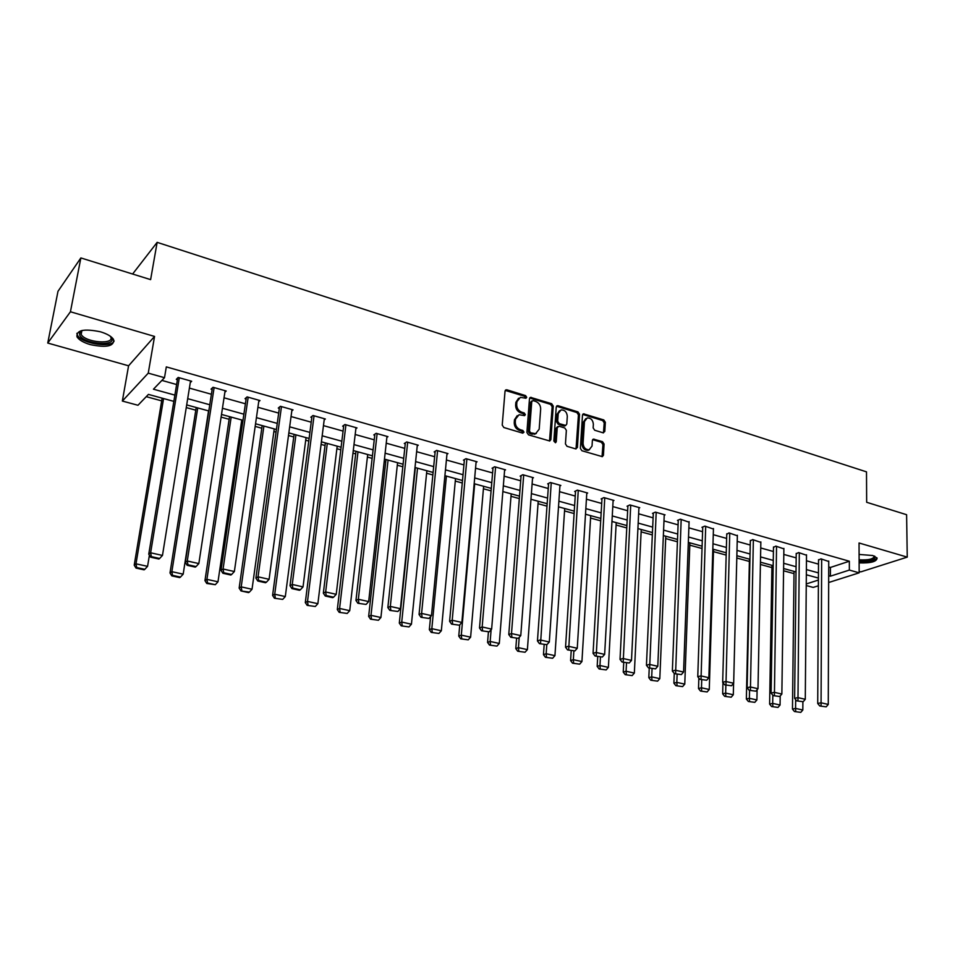 <?xml version="1.0" encoding="UTF-8"?>
<svg xmlns="http://www.w3.org/2000/svg" width="955" height="955" viewBox="0 0 955 955"><rect width="100%" height="100%" fill="white"/><g stroke="black" fill="none" stroke-linecap="round" stroke-linejoin="round"><path stroke-width="1.43" d="M526.706 397.292L525.584 395.609L506.962 389.819L505.04 391.132L502.223 425.094L503.846 427.53L522.66 433.128L523.997 432.173L522.874 430.478L520.451 429.762C517.061 428.365 515.342 425.787 515.282 422.014L515.509 419.185L519.054 414.733L524.593 415.628L525.357 414.661L524.235 412.966L521.824 412.238C518.446 410.829 516.739 408.263 516.691 404.526L516.906 401.709L520.368 397.34L525.954 398.247L526.706 397.292M525.584 398.259L524.522 396.265L505.267 390.416M522.839 433.164L521.8 431.099L519.389 430.383L520.451 429.762M524.223 415.64L523.173 413.611L520.762 412.882L521.824 412.238M859.118 562.889C870.829 563.271 876.821 561.647 877.096 558.018L872.751 555.512L859.094 554.449M100.478 331.803C83.968 328.413 76.137 330.108 76.997 336.864C79.038 339.992 83.467 342.582 90.295 344.624C106.614 347.954 114.373 346.247 113.573 339.514C111.616 336.447 107.258 333.88 100.478 331.803M603.047 432.794L604.802 431.481L605.339 422.277L603.799 419.949L583.517 413.825L582.478 415.174L580.365 448.384L581.929 450.748L602.342 456.645L603.429 455.26L604.073 444.015L602.533 441.688L593.449 439.109L592.375 440.482L592.04 446.069L589.139 449.793C585.511 449.721 583.481 447.585 583.075 443.383L584.46 421.537L587.253 417.908C590.894 417.932 592.936 420.057 593.365 424.283L593.151 427.9L594.69 430.239L603.047 432.794M828.713 566.984L830.408 567.461L849.341 561.23L849.353 570.075L859.166 572.833L828.665 582.514M80.865 257.934L70.431 311.772L47.75 343.048L57.992 291.299L80.865 257.934L150.615 279.624L157.145 242.355L866.495 471.854L866.663 502.282L906.605 514.709L907.25 557.123L859.046 542.989L859.166 572.833M47.75 343.048L128.579 365.801L154.555 336.435L70.431 311.772M154.555 336.435L148.252 373.142L164.499 377.702L153.445 389.198L174.884 395.119M849.341 561.23L166.313 366.887L164.499 377.702M553.255 406.102L551.68 403.726L530.55 397.364L529.488 398.724L526.897 432.448L528.497 434.859L549.77 440.995L550.88 439.598L553.255 406.102L552.169 406.746L550.593 404.371L529.715 397.996M558.066 405.72L577.99 411.915L579.542 414.267L577.405 447.501L575.59 448.862L567.019 446.307L565.444 443.932L566.363 430.347L564.787 427.971L559.081 426.24L557.243 427.589L556.252 441.771L555.476 442.75L553.852 441.055L556.24 407.033L558.066 405.72L556.98 406.353L576.892 412.548L577.99 411.915M859.154 571.436L860.777 571.89L907.25 557.123M157.145 242.355L132.614 274.025M161.896 380.412L176.615 384.531M189.4 388.112L211.401 394.26M224.043 397.805L245.411 403.786M257.922 407.284L278.681 413.085M291.048 416.547L311.223 422.194M323.47 425.62L343.072 431.111M355.188 434.501L374.253 439.825M386.238 443.18L404.765 448.373M416.631 451.691L434.656 456.729M446.403 460.012L463.927 464.918M475.554 468.177L492.601 472.94M504.121 476.163L520.702 480.807M532.102 483.994L548.242 488.506M559.535 491.67L575.232 496.063M586.418 499.19L601.698 503.464M612.776 506.568L627.65 510.734M638.632 513.802L653.113 517.849M663.988 520.893L678.086 524.844M688.865 527.852L702.593 531.696M713.266 534.681L726.636 538.429M737.212 541.389L750.236 545.03M760.729 547.967L773.419 551.513M783.804 554.425L796.16 557.875M806.462 560.764L818.507 564.13M190.272 382.633L191.669 381.26L178.179 377.452L176.293 379.362L177.415 379.684M224.891 392.23L226.216 391.013L213.025 387.288L211.043 389.151L212.153 389.461M258.721 401.637L259.999 400.551L247.094 396.898L245.029 398.713L246.115 399.011M291.824 410.853L293.042 409.874L280.412 406.305L278.275 408.072L279.338 408.37M324.199 419.878L325.369 418.994L313.013 415.509L310.805 417.228L311.831 417.514M355.869 428.735L357.003 427.924L344.922 424.509L342.63 426.181L343.645 426.467M386.882 437.402L387.969 436.662L376.139 433.319L373.787 434.943L374.778 435.229M417.24 445.901L418.29 445.221L406.711 441.95L404.287 443.526L405.254 443.8M446.952 454.222L447.99 453.601L436.638 450.402L434.155 451.942L435.098 452.204M476.068 462.387L477.07 461.802L465.956 458.675L463.414 460.167L464.333 460.429M504.586 470.385L505.553 469.848L494.666 466.768L492.064 468.237L492.971 468.487M532.532 478.228L533.475 477.727L522.803 474.719L520.153 476.139L521.036 476.39M559.928 485.916L560.836 485.45L550.378 482.502L547.669 483.887L548.552 484.137M586.776 493.449L587.659 493.019L577.405 490.13L574.659 491.479L575.507 491.718M613.098 500.85L613.97 500.444L603.906 497.603L601.113 498.928L601.948 499.155M638.907 508.096L639.755 507.726L629.894 504.932L627.053 506.222L627.877 506.46M664.226 515.211L665.062 514.864L655.381 512.131L652.492 513.384L653.304 513.611M689.068 522.194L680.39 519.186L677.453 520.415L678.253 520.63M713.433 529.046L704.921 526.11L701.949 527.303L702.725 527.518M737.356 535.779L728.987 532.902L726.755 534.287M760.837 542.38L752.612 539.575L750.332 540.924M783.876 548.862L775.806 546.117L773.478 547.43M806.509 555.237L798.583 552.539L796.207 553.828M828.737 561.492L820.942 558.854L818.53 560.108M146.258 396.659L161.681 400.873M186.261 407.582L195.787 410.184M221.106 417.108L229.152 419.305M241.364 422.635L242.606 422.981M255.176 426.408L261.801 428.222M273.882 431.529L276.055 432.114M288.494 435.516L293.758 436.948M305.719 440.219L308.775 441.055M321.083 444.421L325.046 445.507M336.888 448.743L340.804 449.805M352.98 453.136L355.69 453.876M367.412 457.075L372.14 458.364M384.185 461.659L385.701 462.077M397.304 465.24L402.819 466.756M426.599 473.25L432.854 474.957M455.296 481.093L462.268 482.991M483.421 488.781L491.085 490.87M510.997 496.314L519.317 498.582M538.035 503.703L546.988 506.138M564.56 510.937L574.11 513.551M590.56 518.052L600.695 520.821M616.082 525.023L626.766 527.936M641.115 531.863L652.337 534.931M665.695 538.572L677.417 541.783M689.808 545.162L702.032 548.504M713.481 551.632L726.182 555.106M736.806 558.007L749.389 561.445M760.407 564.453L771.903 567.592M783.577 570.78L794.023 573.633M806.342 575.376L807.357 575.041M818.387 585.773L813.194 587.421L806.247 585.546M173.858 401.375L148.431 394.403L137.974 405.266L122.347 401.052L148.252 373.142M128.579 365.801L122.347 401.052M828.689 575.722L830.384 576.187L849.353 570.075M187.693 398.665L209.778 404.753M222.455 408.263L243.895 414.183M256.429 417.645L277.26 423.399M289.663 426.825L309.898 432.412M322.181 435.802L341.842 441.234M353.995 444.6L373.107 449.877M385.128 453.195L403.714 458.328M415.616 461.611L433.677 466.613M445.46 469.86L463.032 474.719M474.695 477.942L491.777 482.657M503.333 485.844L519.95 490.44M531.386 493.604L547.561 498.068M558.89 501.196L574.624 505.541M585.833 508.645L601.161 512.871M612.262 515.939L627.172 520.057M638.179 523.101L652.695 527.112M663.594 530.12L677.728 534.024M688.519 537.008L702.283 540.805M712.991 543.765L726.385 547.466M736.985 550.39L750.045 553.995M760.55 556.896L773.264 560.418M783.685 563.295L796.064 566.709M806.39 569.562L818.459 572.893M818.423 578.073L806.342 574.767M796.016 571.938L783.601 568.535M773.18 565.67L760.455 562.185M749.926 559.296L736.854 555.715M726.242 552.802L712.824 549.125M702.104 546.188L688.328 542.416M677.513 539.444L663.367 535.564M652.444 532.58L637.916 528.593M626.898 525.572L611.964 521.478M600.838 518.434L585.499 514.22M574.265 511.14L558.496 506.819M547.167 503.715L530.968 499.274M519.508 496.134L502.855 491.574M491.3 488.399L474.181 483.708M462.495 480.508L444.899 475.686M433.104 472.45L415.007 467.484M403.082 464.214L384.471 459.116M372.426 455.81L353.278 450.569M341.114 447.227L321.417 441.831M309.11 438.464L288.84 432.901M276.413 429.499L255.558 423.781M242.988 420.331L221.512 414.446M208.811 410.96L186.691 404.896M806.271 583.959L818.423 580.043M830.408 567.461L830.384 576.187M518.577 398.235L515.855 402.365L516.906 401.709M520.762 412.882C517.395 411.474 515.676 408.907 515.628 405.171L515.855 402.365M517.252 415.616L514.458 419.818L515.509 419.185M519.389 430.383C515.998 428.998 514.279 426.419 514.232 422.647L514.458 419.818M549.519 441.031L552.169 406.746M533.069 400.599L531.756 401.53L529.5 431.111L530.622 432.794L535.624 433.677L539.181 429.201L540.673 409.026C540.602 405.326 538.907 402.771 535.588 401.375L533.069 400.599M532.019 400.873L530.694 402.174L531.756 401.53M536.292 433.475L532.09 434.167L529.559 433.415L528.437 431.732L530.694 402.174M576.032 448.934L578.444 414.9L576.892 412.548M557.648 426.587L556.156 428.198L555.165 442.38L556.252 441.771M567.306 416.344C566.876 412.059 564.799 409.91 561.051 409.898L558.221 413.539L557.684 421.262L559.26 423.638L565.706 425.417L566.781 424.044L567.306 416.344M559.558 410.65L557.135 414.172L558.221 413.539M565.276 425.667L563.868 426.002L558.174 424.259L556.598 421.895L557.135 414.172M585.809 418.612L583.35 422.146L584.46 421.537M589.462 449.721L588.029 450.378C584.388 450.318 582.371 448.182 581.965 443.968L583.35 422.146M602.032 456.669L602.951 444.612L601.411 442.272L592.625 439.67M603.453 432.866L604.217 422.886L602.689 420.558L582.705 414.422M162.135 398.163L134.213 565.157L135.992 563.82L163.568 398.557M149.398 555.237L147.571 566.351L144.814 569.311L136.708 567.545L135.992 568.07L144.098 569.837L144.814 569.311M136.708 567.545L135.992 563.82L147.571 566.351M135.992 568.07L134.213 565.157M190.546 380.95L162.469 555.44L150.627 552.79L148.753 554.198L150.603 557.183L158.888 559.021L159.64 558.472L151.356 556.622L150.603 557.183M177.702 377.929L148.753 554.198M179.301 377.774L150.627 552.79L151.356 556.622M159.64 558.472L162.469 555.44M110.314 336.232L111.472 337.724C117.119 346.772 84.482 344.421 79.838 335.444L79.432 332.818L82.118 330.454M82.202 330.43L80.841 332.042L81.211 334.465C85.496 342.797 115.746 344.97 110.494 336.578L110.243 336.172M76.866 333.319L77.498 335.277C81.736 343.705 111.914 348.324 114.111 340.923M859.118 561.504C868.596 561.994 874.577 560.8 877.048 557.935M874.792 556.24C875.651 559.749 870.423 561.313 859.118 560.931M859.106 559.797C868.692 560.287 873.753 559.033 874.303 556.037M196.217 407.51L169.99 572.976L171.864 571.675L197.745 407.928M208.548 410.889L183.181 574.158L180.459 577.083L172.533 575.352L171.793 575.877L179.707 577.596L180.459 577.083M172.533 575.352L171.864 571.675L183.181 574.158M171.793 575.877L169.99 572.976M229.546 416.643L204.955 580.628L206.913 579.363L231.182 417.096M241.746 419.997L217.991 581.798L215.305 584.687L207.557 582.992L206.769 583.493L215.305 584.687M207.557 582.992L206.913 579.363L217.991 581.798M206.769 583.493L204.955 580.628M225.117 390.702L198.843 563.581L187.276 560.991L185.306 562.352L187.168 565.312L195.262 567.115L196.05 566.578L187.956 564.775L187.168 565.312M212.392 387.873L185.306 562.352M214.123 387.599L187.276 560.991L187.956 564.775M196.05 566.578L198.843 563.581M258.924 400.24L234.369 571.532L223.076 569.001L221.011 570.326L222.885 573.263L230.788 575.017L231.623 574.492L223.721 572.737L222.885 573.263M246.318 397.578L221.011 570.326M248.169 397.208L223.076 569.001L223.721 572.737M231.623 574.492L234.369 571.532M262.171 425.596L239.144 588.101L241.197 586.883L263.902 426.061M274.252 428.902L252.025 589.259L249.386 592.112L240.982 590.942L248.551 592.601L249.386 592.112M241.806 590.465L241.197 586.883L252.025 589.259M240.982 590.942L239.144 588.101M294.104 434.346L272.593 595.419L274.718 594.225L295.931 434.847M306.054 437.617L285.306 596.553L282.704 599.382L274.443 598.236L282.704 599.382M275.291 597.77L274.718 594.225L285.306 596.553M274.443 598.236L272.593 595.419M325.369 442.917L305.302 602.569L307.51 601.423L327.29 443.442M337.199 446.164L317.872 603.691L315.305 606.497L307.164 605.363L315.305 606.497M308.047 604.909L307.51 601.423L317.872 603.691M307.164 605.363L305.302 602.569M291.991 409.576L269.095 579.303L258.053 576.832L255.892 578.109L257.802 581.022L265.514 582.741L266.385 582.228L258.662 580.509L257.802 581.022M279.517 407.057L255.892 578.109M281.474 406.603L258.053 576.832L258.662 580.509M266.385 582.228L269.095 579.303M324.342 418.708L303.033 586.895L292.242 584.472L289.998 585.725L291.92 588.602L299.464 590.286L300.371 589.796L292.815 588.113L291.92 588.602M311.987 416.308L289.998 585.725M314.052 415.795L292.242 584.472L292.815 588.113M300.371 589.796L303.033 586.895M356 427.637L336.22 594.32L325.655 591.957L323.339 593.162L325.273 596.027L332.65 597.663L333.593 597.185L326.204 595.55L325.273 596.027M343.776 425.345L323.339 593.162M345.925 424.796L325.655 591.957L326.204 595.55M333.593 597.185L336.22 594.32M355.988 451.309L337.306 609.565L339.586 608.454L357.994 451.858M367.699 454.52L349.733 610.675L347.202 613.444L339.192 612.346L347.202 613.444M340.099 611.904L339.586 608.454L349.733 610.675M339.192 612.346L337.306 609.565M386.99 436.387L368.666 601.578L358.34 599.274L355.952 600.444L357.898 603.274L366.087 604.42L357.898 603.274M374.885 434.191L355.952 600.444M377.13 433.606L358.34 599.274L358.853 602.82M366.087 604.42L368.666 601.578M385.987 459.534L368.642 616.417L370.994 615.33L388.064 460.107M397.578 462.709L380.914 617.515L378.419 620.261L370.528 619.174L378.419 620.261M371.471 618.745L370.994 615.33L380.914 617.515M370.528 619.174L368.642 616.417M417.335 444.946L400.42 608.681L390.32 606.425L387.849 607.559L389.807 610.376L397.865 611.498L389.807 610.376M405.362 442.834L387.849 607.559M407.678 442.225L390.32 606.425L390.798 609.923M397.865 611.498L400.42 608.681M415.365 467.58L399.309 623.126L401.733 622.075L417.526 468.177M426.849 470.731L411.438 624.2L408.979 626.922L401.219 625.859L408.979 626.922M402.186 625.441L401.733 622.075L411.438 624.2M401.219 625.859L399.309 623.126M447.047 453.339L431.481 615.641L421.597 613.42L419.054 614.531L421.024 617.312L428.962 618.422L421.024 617.312M435.194 451.297L419.054 614.531M437.593 450.665L421.597 613.42L422.05 616.882M428.962 618.422L431.481 615.641M430.598 616.608L429.344 629.691L431.827 628.677L446.403 476.091M455.523 478.598L441.341 630.754L438.906 633.452L431.254 632.401L438.906 633.452M432.245 631.995L431.827 628.677L441.341 630.754M431.254 632.401L429.344 629.691M476.139 461.552L461.874 622.433L452.204 620.273L449.602 621.347L451.584 624.116L459.403 625.191L451.584 624.116M464.417 459.582L449.602 621.347M466.888 458.937L452.204 620.273L452.622 623.687M459.403 625.191L461.874 622.433M459.761 624.785L458.758 636.125L461.301 635.135L474.695 483.851M483.636 486.298L470.612 637.176L468.225 639.838L460.68 638.811L468.225 639.838M461.695 638.418L461.301 635.135L470.612 637.176M460.68 638.811L458.758 636.125M504.658 469.597L491.634 629.094L482.168 626.981L479.506 628.02L481.499 630.766L489.187 631.828L481.499 630.766M493.043 467.687L479.506 628.02M495.585 467.031L482.168 626.981L482.562 630.348M489.187 631.828L491.634 629.094M488.411 632.126L487.563 642.428L490.166 641.462L491.133 629.667M511.2 493.854L499.298 643.467L496.934 646.105L489.497 645.091L496.934 646.105M490.536 644.709L490.166 641.462L499.298 643.467M489.497 645.091L487.563 642.428M532.592 477.476L520.773 635.612L511.498 633.547L508.776 634.55L510.782 637.272L518.362 638.322L510.782 637.272M521.096 475.626L508.776 634.55M523.698 474.969L511.498 633.547L511.868 636.878M518.362 638.322L520.773 635.612M516.56 638.561L515.796 648.6L518.446 647.657L519.222 637.355M538.214 501.268L527.399 649.627L525.059 652.241L517.741 651.25L525.059 652.241M518.804 650.868L518.446 647.657L527.399 649.627M517.741 651.25L515.796 648.6M559.976 485.2L549.316 641.999L540.232 639.969L537.45 640.948L539.456 643.658L546.929 644.673L539.456 643.658M548.6 483.409L537.45 640.948M551.25 482.741L540.566 643.264M546.929 644.673L549.316 641.999M544.159 644.697L543.467 654.653L546.164 653.733L546.785 644.732M564.715 508.526L554.939 655.655L552.635 658.258L545.412 657.279L552.635 658.258M546.499 656.909L546.164 653.733L554.939 655.655M545.412 657.279L543.467 654.653M586.812 492.78L577.262 648.254L568.368 646.272L565.539 647.215L567.545 649.901L574.91 650.904L567.545 649.901M575.555 491.037L565.539 647.215M578.264 490.369L568.679 649.519M574.91 650.904L577.262 648.254M571.209 650.713L570.589 660.574L573.334 659.69L573.86 651.25M590.715 515.652L581.929 661.576L579.661 664.143L572.534 663.188L579.661 664.143M573.645 662.83L573.334 659.69L581.929 661.576M572.534 663.188L570.589 660.574M613.134 500.205L604.646 654.39L595.932 652.432L593.055 653.363L595.072 656.013L602.33 657.016L595.072 656.013M601.984 498.51L593.055 653.363M604.754 497.842L596.23 655.655M602.33 657.016L604.646 654.39M597.723 656.61L597.173 666.387L599.967 665.528L600.432 657.207M616.214 522.648L608.395 667.378L606.15 669.921L599.131 668.978L606.15 669.921M600.253 668.643L599.967 665.528L608.395 667.378M599.131 668.978L597.173 666.387M638.943 507.487L631.494 660.394L622.947 658.484L620.022 659.38L622.039 662.018L629.202 662.997L622.039 662.018M627.901 505.84L620.022 659.38M630.718 505.171L623.221 661.66M629.202 662.997L631.494 660.394M623.734 662.388L623.245 672.093L626.086 671.258L626.504 663.009M641.235 529.5L634.347 673.072L632.138 675.591L625.203 674.66L632.138 675.591M626.349 674.326L626.086 671.258L634.347 673.072M625.203 674.66L623.245 672.093M664.25 514.638L657.792 666.28L649.424 664.405L646.44 665.277L648.481 667.891L655.536 668.858L648.481 667.891M653.327 513.026L646.44 665.277M656.192 512.358L649.663 667.545M655.536 668.858L657.792 666.28M649.245 668.058L648.815 677.68L651.704 676.868L652.062 668.691M665.79 536.233L659.81 678.647L657.613 681.142L650.785 680.235L657.613 681.142M651.943 679.912L651.704 676.868L659.81 678.647M650.785 680.235L648.815 677.68M689.092 521.645L683.577 672.045L675.376 670.207L672.356 671.055L674.397 673.657L681.345 674.6L674.397 673.657M678.277 520.069L672.356 671.055M681.178 519.413L675.603 673.323M681.345 674.6L683.577 672.045M674.266 673.502L673.896 683.171L676.82 682.383L677.131 674.266M689.892 542.846L684.771 684.126L682.61 686.597L675.865 685.702L682.61 686.597M677.047 685.38L676.82 682.383L684.771 684.126M675.865 685.702L673.896 683.171M713.457 528.521L708.873 677.704L700.815 675.901L697.759 676.725L699.8 679.303L706.664 680.235L699.8 679.303M702.749 526.981L697.759 676.725M705.697 526.324L701.03 678.981M706.664 680.235L708.873 677.704M698.845 678.11L698.511 688.555L701.471 687.779L701.734 679.733M713.552 549.328L709.267 689.498L707.13 691.945L700.481 691.062L707.13 691.945M701.674 690.752L701.471 687.779L709.267 689.498M700.481 691.062L698.511 688.555M737.367 535.266L733.667 683.255L725.776 681.488L722.672 682.288L724.726 684.842L731.494 685.762L724.726 684.842M726.767 533.761L722.672 682.288M729.751 533.117L725.967 684.532M731.494 685.762L733.667 683.255M722.959 682.646L722.66 693.831L725.657 693.091L725.872 685.105M733.595 683.338L733.309 694.763L731.196 697.198L724.642 696.326L731.196 697.198M725.836 696.028L725.657 693.091L733.309 694.763M724.642 696.326L722.66 693.831M760.849 541.891L757.995 688.698L750.248 686.967L747.12 687.743L749.162 690.286L755.847 691.181L749.162 690.286M750.343 540.423L747.12 687.743M753.364 539.778L750.415 689.976M755.847 691.181L757.995 688.698M749.436 559.164L746.356 699.012L749.389 698.296L749.568 690.37M757.112 689.725L756.909 699.943L754.82 702.343L748.35 701.483L754.82 702.343M749.556 701.197L749.389 698.296L756.909 699.943M748.35 701.483L746.356 699.012M783.888 548.397L781.859 694.034L774.266 692.339L771.091 693.103L773.144 695.622L779.734 696.505L773.144 695.622M773.49 546.952L771.091 693.103M776.546 546.32L774.41 695.312M779.734 696.505L781.859 694.034M771.938 565.336L769.623 704.11L772.691 703.393L772.822 695.228M780.199 695.956L780.068 705.017L778.015 707.404L771.616 706.557L778.015 707.404M772.846 706.282L772.691 703.393L780.068 705.017M771.616 706.557L769.623 704.11M806.509 554.783L805.28 699.287L797.819 697.616L794.62 698.344L796.673 700.851L803.179 701.722L796.673 700.851M796.219 553.375L794.62 698.344M799.311 552.742L797.962 700.552M803.179 701.722L805.28 699.287M794.047 571.388L792.471 709.099L795.575 708.419L795.67 699.621M802.892 701.782L802.821 710.007L800.779 712.37L794.465 711.535L800.779 712.37M795.706 711.26L795.575 708.419L802.821 710.007M794.465 711.535L792.471 709.099M828.737 561.051L828.272 704.42L820.942 702.785L817.719 703.501L819.772 705.984L826.194 706.843L819.772 705.984M818.53 559.678L817.719 703.501M821.658 559.057L821.061 705.697M826.194 706.843L828.272 704.42M524.522 396.265L525.584 395.609M521.8 431.099L522.874 430.478M523.173 413.611L524.235 412.966M515.628 405.171L516.691 404.526M514.232 422.647L515.282 422.014M505.911 390.488L506.962 389.819M549.793 440.207L550.88 439.598M530.3 398.068L531.362 397.411M550.593 404.371L551.68 403.726M528.437 431.732L529.5 431.111M529.559 433.415L530.622 432.794M532.09 434.167L533.165 433.546M578.444 414.9L579.542 414.267M576.295 448.098L577.405 447.501M556.156 428.198L557.243 427.589M556.598 421.895L557.684 421.262M558.174 424.259L559.26 423.638M563.868 426.002L564.966 425.381M581.965 443.968L583.075 443.383M593.043 439.742L594.153 439.145M601.411 442.272L602.533 441.688M602.951 444.612L604.073 444.015M602.307 455.833L603.429 455.26M583.159 414.494L584.257 413.873M602.689 420.558L603.799 419.949M604.217 422.886L605.339 422.277M603.679 432.078L604.802 431.481M505.374 390.249L506.114 389.771M529.846 397.805L530.55 397.364M534.537 434.286L535.624 433.677M564.62 426.037L565.706 425.417M556.622 406.078L557.29 405.672M588.029 450.378L589.139 449.793M592.816 439.443L593.449 439.109M582.872 414.195L583.517 413.825M81.903 330.549L81.175 334.405M80.841 332.042L79.432 332.818"/></g></svg>
